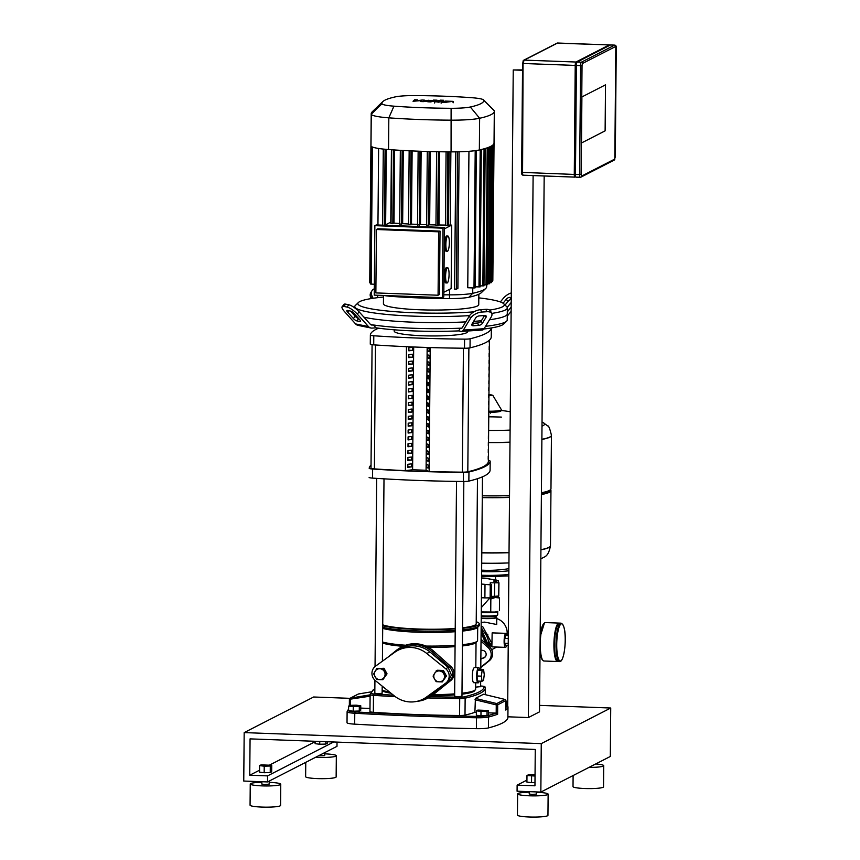 <?xml version="1.0" encoding="UTF-8"?>
<svg xmlns="http://www.w3.org/2000/svg" width="860" height="860" viewBox="0 0 860 860"><rect width="100%" height="100%" fill="white"/><g stroke="black" fill="none" stroke-linecap="round" stroke-linejoin="round"><path stroke-width="1.29" d="M436.127 681.658L434.493 678.938A5.493 5.311 -117.1 0 0 439.094 681.829L436.127 681.658M433.085 676.1L434.536 673.487A5.493 5.311 -117.1 0 0 434.493 678.938L433.085 676.1M436.213 670.757L439.191 670.929A5.493 5.311 -117.1 0 0 434.536 673.487L437.235 670.241L443.405 670.467L442.395 670.993L443.803 673.832A5.493 5.311 -117.1 0 0 439.191 670.929L442.395 670.993M443.803 673.832L445.437 676.551L443.749 679.282A5.493 5.311 -117.1 0 0 443.803 673.832M443.749 679.282L442.298 681.894L439.094 681.829A5.493 5.311 -117.1 0 0 443.749 679.282M443.405 670.467L446.447 676.035L445.437 676.551M446.447 676.035L442.298 681.894M379.679 679.626L382.883 679.69L384.334 677.078A5.493 5.311 62.9 0 1 375.078 676.734A5.493 5.311 62.9 0 1 379.776 668.725A5.493 5.311 62.9 0 1 384.334 677.078L386.011 674.347L382.979 668.79L376.798 668.553L373.67 673.896L376.702 679.454L379.679 679.626M382.883 679.69L387.032 673.832L383.99 668.263L382.979 668.79M383.99 668.263L376.798 668.553M387.032 673.832L386.011 674.347M423.088 699.137L426.205 697.546A27.455 26.542 -117.1 0 0 429.527 695.504L448.049 681.991L451.403 674.992L448.178 667.457L429.914 651.901A27.455 26.542 -117.1 0 0 413.918 645.849A27.455 26.542 -117.1 0 0 401.147 648.666L398.04 650.267A27.455 26.542 -117.1 0 0 394.708 652.299L375.573 666.134A9.148 8.847 -117.1 0 0 375.444 680.668L394.331 695.912A27.455 26.542 -117.1 0 0 423.088 699.137A27.455 26.542 -117.1 0 0 426.42 697.105L445.555 683.27A9.148 8.847 -117.1 0 0 445.684 668.736L426.796 653.492A27.455 26.542 -117.1 0 0 398.04 650.267M481.277 612.417A10.675 1.301 0.5 0 0 497.445 611.761A10.675 1.301 0.5 0 0 497.725 611.481A10.986 1.344 -179.5 0 1 495.059 612.062L497.779 611.449A10.986 1.344 -179.5 0 1 497.746 611.471L497.704 614.803A10.675 1.301 -179.5 0 1 497.617 614.964A10.675 1.301 -179.5 0 1 497.413 615.093A10.675 1.301 -179.5 0 1 481.245 615.749M481.235 616.523A9.761 1.193 0.5 0 0 496.521 615.964A9.761 1.193 0.5 0 0 496.704 615.846L497.617 614.964M481.277 611.944L495.059 612.062A10.986 1.344 -179.5 0 1 484.556 612.352A10.986 1.344 -179.5 0 1 481.277 612.159M495.532 579.758A9.148 1.118 -179.5 0 1 496.403 580.124A9.148 1.118 -179.5 0 1 496.467 580.307M491.458 584.349L491.339 597.507L490.211 597.851A10.986 1.344 0.5 0 0 495.188 597.517A10.986 1.344 0.5 0 0 497.875 596.937A10.986 1.344 0.5 0 0 497.918 596.346A10.986 1.344 0.5 0 0 497.693 596.238A10.986 1.344 0.5 0 0 497.628 596.216M497.693 596.238L499.52 597.969L495.188 597.517L490.845 599.022L489.308 598.56M490.737 611.611L490.845 599.022M499.413 610.557L499.52 597.969M551.432 435.386A62.855 7.665 -179.5 0 1 551.443 435.472A62.855 7.665 -179.5 0 1 549.787 437.192A62.855 7.665 -179.5 0 1 541.886 439.438A62.855 7.665 0.5 0 0 549.787 437.192A62.855 7.665 0.5 0 0 551.443 435.472L551.443 435.31A62.855 7.665 -179.5 0 1 549.787 437.031A62.855 7.665 -179.5 0 1 541.886 439.277M551.443 435.31C549.873 428.635 548.626 425.506 547.712 425.915L542.821 422.4A55.878 6.805 -179.5 0 1 543.09 425.646A55.878 6.805 -179.5 0 1 541.994 426.119M510.098 430.097A55.878 6.805 -179.5 0 1 488.641 430.441M488.76 416.82A55.878 6.805 -179.5 0 1 501.412 417.1M509.991 442.309A62.855 7.665 -179.5 0 1 488.534 442.577A62.855 7.665 0.5 0 0 509.991 442.309M482.288 495.79A62.855 7.665 0.5 0 0 509.529 495.607M541.413 492.737A62.855 7.665 0.5 0 0 549.325 490.49A62.855 7.665 0.5 0 0 550.486 489.706A62.855 7.665 0.5 0 0 550.97 488.77L551.443 435.472M482.277 497.392A61.017 7.439 0.5 0 0 509.507 497.188M541.402 494.113A61.017 7.439 0.5 0 0 547.53 492.242A61.017 7.439 0.5 0 0 548.659 491.479L550.486 489.706M482.277 497.607A62.855 7.665 0.5 0 0 509.507 497.424M541.402 494.554A62.855 7.665 0.5 0 0 549.303 492.307A62.855 7.665 0.5 0 0 550.959 490.587A62.855 7.665 0.5 0 0 550.518 489.673M548.831 547.422A62.855 7.665 -179.5 0 1 540.918 549.669A62.855 7.665 0.5 0 0 548.831 547.422A62.855 7.665 0.5 0 0 550.475 545.692A62.855 7.665 -179.5 0 1 548.831 547.422M509.023 552.539A62.855 7.665 -179.5 0 1 481.793 552.722A62.855 7.665 0.5 0 0 509.023 552.539M481.707 563.16A55.878 6.805 0.5 0 0 508.937 562.913M541.628 558.613A126.312 126.312 0 0 1 540.843 558.968A55.878 6.805 0.5 0 0 541.628 558.613L541.628 558.613C544.036 556.388 548.1 557.946 550.475 545.853A62.855 7.665 0.5 0 0 550.475 545.777M495.209 616.33L495.199 617.501A8.202 1 -179.5 0 1 494.984 617.727A8.202 1 -179.5 0 1 489.265 618.415A8.202 1 -179.5 0 1 481.224 618.093M558.172 661.534A19.221 4.321 -87.9 0 1 554.507 644.57A19.221 4.321 -87.9 0 1 559.602 623.113L561.086 623.167A19.221 4.321 -87.9 0 0 560.537 623.296A19.221 4.321 -87.9 0 0 555.99 644.624A19.221 4.321 -87.9 0 0 559.656 661.587L558.172 661.534M557.882 661.48A19.221 4.321 -87.9 0 1 557.581 661.512A19.221 4.321 -87.9 0 1 553.915 644.548A19.221 4.321 -87.9 0 1 559 623.091A19.221 4.321 -87.9 0 1 559.301 623.145M481.224 618.34A9.761 1.193 0.5 0 0 484.771 618.576A9.761 1.193 0.5 0 0 496.757 617.523A9.761 1.193 0.5 0 0 495.209 616.856M481.191 622.393L484.739 622.113L496.704 624.51L496.757 617.523M505.443 647.365L491.866 646.86L492.156 632.885L505.97 633.336A7.02 1.58 92.1 0 0 505.766 633.39A7.02 1.58 92.1 0 0 504.121 640.732A7.02 1.58 92.1 0 0 505.443 647.365A7.02 1.58 92.1 0 0 505.648 647.311A7.02 1.58 92.1 0 0 506.658 645.279M507.024 635.497A7.02 1.58 92.1 0 0 505.97 633.336M508.303 635.551L505.744 635.454L504.755 638.399L504.712 643.301L505.669 645.247L508.217 645.344M508.281 638.529L504.755 638.399M508.238 643.43L504.712 643.301M496.747 618.576A14.738 14.244 62.9 0 1 506.981 635.282M581.897 96.944L581.5 142.964L605.117 130.86L605.515 84.828L581.897 96.944L605.515 84.828L605.117 130.86L581.5 142.964L581.897 96.944M507.69 706.125L513.237 69.95L522.525 69.918M522.525 70.294L513.237 69.95M533.114 175.58L528.384 717.562L507.905 716.799M528.384 717.562L539.5 711.865L544.176 175.988M575.705 176.719L574.942 177.106A3.053 0.688 -87.9 0 1 574.856 177.128A3.053 0.688 -87.9 0 1 574.276 174.429L575.222 65.414A3.053 0.688 -87.9 0 1 575.942 62.028L609.288 44.935A3.053 0.688 -87.9 0 1 609.375 44.913A3.053 0.688 -87.9 0 1 609.718 45.376M610.643 44.989A3.053 0.688 92.1 0 0 610.568 44.956A3.053 0.688 92.1 0 0 610.471 44.978L577.135 62.071A3.053 0.688 92.1 0 0 576.415 65.457L575.458 174.472A3.053 0.688 92.1 0 0 576.039 177.171A3.053 0.688 92.1 0 0 576.125 177.149L580.113 177.3M575.136 175.773L575.232 175.752A3.053 0.688 -87.9 0 1 575.136 175.773A3.053 0.688 -87.9 0 1 574.555 173.075L575.49 66.489A3.053 0.688 -87.9 0 1 576.211 63.102L576.727 62.834M505.852 701.588L506.572 701.222L505.852 701.136M506.572 701.222L506.529 705.759L505.809 706.135M488.512 710.478L477.816 710.08L476.375 710.822L476.332 715.37L487.029 715.767L488.469 715.025L488.512 710.478L487.072 711.22L487.029 715.767M476.375 710.822L480.998 711.392L480.955 715.939M480.998 711.392L487.072 711.22M360.759 705.737L356.137 705.178L350.074 705.351L348.623 706.082L348.59 710.629L353.213 711.198L359.276 711.026L360.727 710.285L360.759 705.737L359.319 706.479L359.276 711.026M348.623 706.082L353.256 706.651L353.213 711.198M353.256 706.651L359.319 706.479M490.243 583.553L490.254 582.8L498.972 582.822L498.757 595.969A35.088 4.279 0.5 0 0 498.757 595.969L494.554 596.346A5.224 0.634 0.5 0 0 491.35 596.442M490.135 597.861A35.088 4.279 0.5 0 0 490.211 597.851L490.329 584.821A35.088 4.279 0.5 0 1 490.254 584.832L490.135 597.861L484.889 597.904A5.224 0.634 0.5 0 0 481.406 597.786M481.525 584.047L490.254 584.832M498.843 582.962L498.736 595.98L498.875 582.951A35.088 4.279 0.5 0 0 498.875 582.951L493.672 581.048L498.295 580.736A35.088 4.279 0.5 0 0 498.262 580.726L488.738 578.78A35.088 4.279 0.5 0 0 488.652 578.769L481.579 578.146M489.329 579.264L488.738 578.78M498.456 582.446L498.295 580.736M489.738 647.042L491.877 643.387L487.76 635.841M486.663 633.841L482.589 626.381L481.148 626.327M489.039 646.408L490.35 644.172L488.34 640.474M491.877 643.387L490.35 644.172M482.987 630.681L481.148 627.316M482.589 626.381L481.148 627.123M480.944 650.536A3.967 3.838 62.9 0 1 484.105 657.792A3.967 3.838 62.9 0 1 482.654 658.19M481.019 641.205L488.061 647.494A9.148 8.847 62.9 0 1 487.942 661.447L480.794 667.209M484.051 657.481A3.967 3.838 -117.1 0 0 484.76 657.362M480.794 667.618L489.329 660.738A9.148 8.847 -117.1 0 0 489.458 646.784L481.041 639.27M484.513 632.487L487.77 634.529L487.738 638.475M486.319 635.282L487.77 634.529M387.602 657.438L396.352 650.386A28.681 27.724 62.9 0 1 400.954 647.397A28.681 27.724 62.9 0 1 432.096 651.708L449.511 667.253A9.148 8.847 62.9 0 1 449.393 681.217L431.72 695.461A28.681 27.724 62.9 0 1 427.119 698.449A28.681 27.724 62.9 0 1 417.175 701.308M427.119 698.449L428.506 697.729A28.681 27.724 -117.1 0 0 433.107 694.751L450.78 680.507A9.148 8.847 -117.1 0 0 450.898 666.543L433.494 650.999A28.681 27.724 -117.1 0 0 402.34 646.688L400.954 647.397M449.823 101.469L444.523 102.017L449.275 101.824M445.093 101.663L444.523 102.017M445.448 101.082L441.449 102.136L444.534 102.437L452.908 101.351L445.448 101.082M452.274 101.931L452.908 101.351M442.094 101.555L441.449 102.136M434.966 101.62L438.718 102.2L439.804 101.921L438.052 101.716L443.534 100.265L440.535 100.158L434.966 101.62L434.612 103.028M438.643 101.878L438.052 101.716M436.955 100.222L433.311 100.093L436.998 100.169L436.987 101.394M433.311 100.093L433.257 101.362M434.472 100.942L428.441 100.276L423.7 101.05L424.41 100.126L422.066 100.04L416.433 100.781L417.68 99.878L414.584 99.76L413.036 101.254L421.411 100.588L420.69 101.534L423.313 101.63L430.785 100.684L427.807 101.802L430.806 101.91L434.816 100.76L434.805 101.985M430.785 100.684L431.387 100.846M461.895 328.133A76.282 9.299 -179.5 0 1 460.304 328.197A76.282 9.299 -179.5 0 1 413.585 328.273A76.282 9.299 -179.5 0 1 373.423 324.973L376.024 327.832A73.229 8.923 0.5 0 0 458.649 330.896L460.304 328.197L461.1 328.359A3.053 1.602 -93.8 0 0 461.325 328.38A3.053 1.602 -93.8 0 0 462.25 327.714L469.388 315.932L470.506 318.308A9.148 4.665 -25.2 0 1 481.75 312.062L480.632 309.686A9.148 4.665 154.8 0 0 469.388 315.932M491.683 313.416A76.282 9.299 0.5 0 0 507.335 307.923L507.282 313.975A76.282 9.299 -179.5 0 1 489.501 319.78A76.282 9.299 0.5 0 0 507.282 313.975L507.228 320.038A76.282 9.299 -179.5 0 1 506.637 321.167A76.282 9.299 -179.5 0 1 485.534 326.327M481.396 320.726A76.282 9.299 -179.5 0 1 473.613 321.393A76.282 9.299 0.5 0 0 481.396 320.726M465.776 321.887A76.282 9.299 -179.5 0 1 413.638 322.21A76.282 9.299 -179.5 0 1 363.898 317.157A76.282 9.299 0.5 0 0 413.638 322.21A76.282 9.299 0.5 0 0 465.776 321.887M478.633 325.402L473.452 325.746A3.053 1.559 -25.2 0 1 471.85 325.134A3.053 1.559 -25.2 0 1 472.022 324.016L475.688 317.963A3.053 1.559 -25.2 0 1 479.439 315.878L484.621 315.534A3.053 1.559 -25.2 0 1 486.222 316.136A3.053 1.559 -25.2 0 1 486.05 317.265L482.385 323.317A3.053 1.559 -25.2 0 1 478.633 325.402L477.515 323.027A3.053 1.559 154.8 0 0 481.267 320.941L484.546 315.534M472.409 323.371L477.515 323.027M511.206 302.462L507.206 307.364M503.079 303.214L506.239 299.344A3.053 1.397 138.1 0 1 509.7 297.41L511.248 297.732M511.238 299.409A3.053 1.397 -41.9 0 0 508.056 301.365L505.046 305.053M378.142 297.603L377.217 295.636A3.053 2.085 -148.8 0 1 377.056 295.227M481.804 330.004A6.106 3.204 -93.8 0 0 482.267 330.036A6.106 3.204 -93.8 0 0 484.105 328.692L491.243 316.921A9.148 4.665 -25.2 0 0 491.737 313.535L490.619 311.159A9.148 4.665 154.8 0 0 485.814 309.342L480.632 309.686M470.506 318.308L463.368 330.079A6.106 3.204 86.2 0 1 461.53 331.423A6.106 3.204 86.2 0 1 461.067 331.39L458.649 330.896M485.814 309.342L486.932 311.718A9.148 4.665 -25.2 0 1 491.737 313.535M486.932 311.718L481.75 312.062M511.291 292.981A9.148 4.182 138.1 0 0 503.025 298.689L500.369 301.935M511.13 311.395L507.26 316.125M507.303 311.847L511.173 307.117M371.197 298.581L372.036 295.99L373.111 298.28M372.036 295.99A9.148 6.246 -148.8 0 1 371.982 290.723L370.821 292.626A9.148 6.246 31.2 0 0 370.875 297.893M371.982 290.723A9.148 6.246 -148.8 0 1 374.315 288.81M376.024 327.832L372.122 328.09A6.106 5.138 -78.4 0 1 370.95 328.015A6.106 5.138 -78.4 0 1 368.467 326.563L357.276 314.104L359.125 311.847L370.327 324.295A3.053 2.569 101.6 0 0 372.144 325.058L373.423 324.973A76.282 9.299 -179.5 0 1 370.552 324.521M483.879 329.014A73.229 8.923 0.5 0 0 503.584 324.123L506.637 321.167M360.017 321.533L356.792 320.877A3.053 0.871 39.3 0 1 353.374 318.533L347.623 312.126A3.053 0.871 39.3 0 1 346.87 310.524A3.053 0.871 39.3 0 1 347.418 310.438L350.633 311.094A3.053 0.871 39.3 0 1 354.051 313.448L359.813 319.845A3.053 0.871 39.3 0 1 360.566 321.446A3.053 0.871 39.3 0 1 360.017 321.533L360.544 320.898M350.568 311.083L355.223 316.265A3.053 0.871 -140.7 0 0 358.652 318.608L358.717 318.63M359.125 311.847A9.148 2.601 -140.7 0 0 348.859 304.795L345.634 304.139A9.148 2.601 -140.7 0 0 343.989 304.397L342.14 306.665A9.148 2.601 39.3 0 0 344.398 311.471L355.599 323.93A6.106 5.138 101.6 0 0 358.072 325.37L370.95 328.015M348.859 304.795L347.01 307.063A9.148 2.601 39.3 0 1 357.276 314.104M347.01 307.063L343.785 306.407L345.634 304.139M342.14 306.665A9.148 2.601 39.3 0 1 343.785 306.407M383.506 295.464L383.431 303.806A47.655 5.805 0.5 0 0 420.239 309.793A47.655 5.805 0.5 0 0 478.74 304.644L478.837 294.238M473.935 311.836A73.229 8.923 -179.5 0 1 414.412 312.771A73.229 8.923 -179.5 0 1 358.426 302.494L355.373 305.45A76.282 9.299 0.5 0 0 354.782 306.59A76.282 9.299 0.5 0 0 413.692 316.158A76.282 9.299 0.5 0 0 469.592 315.609M507.335 307.923A76.282 9.299 0.5 0 0 506.766 306.773L503.767 303.763A73.229 8.923 -179.5 0 1 489.662 310.084M358.426 302.494A73.229 8.923 -179.5 0 1 383.485 297.033M445.867 244.53A7.632 1.72 -87.9 0 1 447.888 236.016A7.632 1.72 -87.9 0 1 449.339 242.756A7.632 1.72 -87.9 0 1 447.329 251.27A7.632 1.72 -87.9 0 1 445.867 244.53M447.329 251.27L446.136 251.217A7.632 1.72 -87.9 0 1 444.685 244.487A7.632 1.72 -87.9 0 1 446.706 235.973L447.888 236.016M445.598 276.243A7.632 1.72 -87.9 0 1 447.608 267.729A7.632 1.72 -87.9 0 1 449.07 274.458A7.632 1.72 -87.9 0 1 447.05 282.972A7.632 1.72 -87.9 0 1 445.598 276.243M447.05 282.972L445.856 282.929A7.632 1.72 -87.9 0 1 444.405 276.2A7.632 1.72 -87.9 0 1 446.426 267.686L447.608 267.729M442.406 297.646L443.792 296.937L444.405 227.47L376.25 224.944L374.863 225.653L374.25 295.12L442.406 297.646L443.018 228.179L444.405 227.47M443.018 228.179L374.863 225.653M440.019 231.103L377.809 228.792L376.422 229.502L438.632 231.813L440.019 231.103L439.46 294.507L438.073 295.227L438.632 231.813M444.394 228.857L451.704 225.105L451.156 288.519L443.835 292.271M391.418 149.758L390.784 222.901A27.155 3.311 0.5 0 1 389.494 222.794L384.71 225.255M376.422 229.502L375.863 292.916L438.073 295.227M446.103 151.833L445.426 225.696L448.501 225.094A118.207 14.405 0.5 0 0 450.231 225.105A27.155 3.311 0.5 0 0 451.704 225.105M436.622 151.693L435.956 225.578L438.987 224.987A118.207 14.405 0.5 0 0 445.437 225.073M427.312 151.478L426.646 225.363L429.656 224.782A118.207 14.405 0.5 0 0 435.966 224.933M418.164 151.177L417.498 225.062L420.486 224.503A118.207 14.405 0.5 0 0 426.657 224.707M409.177 150.79L408.511 224.686L411.488 224.127A118.207 14.405 0.5 0 0 417.508 224.385M399.685 224.224L400.33 150.317L399.685 224.224L402.652 223.675A118.207 14.405 0.5 0 0 408.521 223.987M391.031 223.686L391.676 149.769L391.031 223.686L393.998 223.127A118.207 14.405 0.5 0 0 399.696 223.493M421.131 151.285L420.486 224.503M430.29 151.553L429.656 224.782M439.632 151.747L438.987 224.987M449.146 151.854L448.501 225.094M486.695 284.907L486.674 286.649A118.207 14.405 -179.5 0 1 485.771 288.412A118.207 14.405 -179.5 0 1 472.721 293.303A27.155 3.311 -179.5 0 1 449.629 294.851A118.207 14.405 -179.5 0 1 443.814 294.808M475.204 150.672L474 287.971L467.754 287.735L468.947 151.306M459.079 151.79L457.885 288.401L456.423 289.143L454.617 289.1L455.832 151.844M394.632 149.973L393.998 223.127M403.297 150.489L402.652 223.675M478.805 297.872A73.229 8.923 -179.5 0 1 503.767 303.763M384.054 295.485A22.898 2.795 0.5 0 0 392.149 296.442A113.939 13.889 0.5 0 0 449.457 298.56A22.898 2.795 0.5 0 0 468.926 297.259A113.939 13.889 0.5 0 0 481.503 292.54L485.771 288.412M386.29 149.371L385.635 224.782M378.615 148.468L377.948 225.008M370.488 282.962L369.725 282.843L370.929 145.448A124.302 15.147 0.5 0 0 370.929 145.458A124.302 15.147 0.5 0 0 370.993 145.953A33.261 4.053 0.5 0 0 371.692 146.673A33.261 4.053 0.5 0 0 383.625 149.113A33.261 4.053 0.5 0 0 388.548 149.543A124.302 15.147 0.5 0 0 392.181 149.801A124.302 15.147 0.5 0 0 400.91 150.36A124.302 15.147 0.5 0 0 409.801 150.823A124.302 15.147 0.5 0 0 418.852 151.199A124.302 15.147 0.5 0 0 428.065 151.5A124.302 15.147 0.5 0 0 437.45 151.715A124.302 15.147 0.5 0 0 446.985 151.844A124.302 15.147 0.5 0 0 451.07 151.865A33.261 4.053 0.5 0 0 456.918 151.833A33.261 4.053 0.5 0 0 476.128 150.543A33.261 4.053 0.5 0 0 479.353 149.973A124.302 15.147 0.5 0 0 481.224 149.543A124.302 15.147 0.5 0 0 485.115 148.511A124.302 15.147 0.5 0 0 488.286 147.458A124.302 15.147 0.5 0 0 490.77 146.372A124.302 15.147 0.5 0 0 492.565 145.265A124.302 15.147 0.5 0 0 493.651 144.136A124.302 15.147 0.5 0 0 494.038 142.975L492.834 280.371L491.716 280.467M374.347 284.273L370.477 284.036L371.671 146.641M412.123 150.93L411.488 224.127M492.576 145.254L491.372 282.639L489.609 282.714M493.661 144.125L492.457 281.521L491.339 281.618M489.662 146.899L488.469 283.843L487.136 283.789M488.469 283.843L489.598 283.746L490.791 146.361M480.127 285.864L483.976 285.864L485.18 148.49M483.987 284.843L487.136 284.821L488.329 147.436M474 287.971L475.128 287.863L476.322 150.511M475.139 286.842L480.116 286.885L481.31 149.522M382.818 101.577L372.165 111.897A124.302 15.147 0.5 0 0 371.208 113.746A124.302 15.147 0.5 0 0 371.262 114.24A33.261 4.053 0.5 0 0 388.827 117.841A124.302 15.147 0.5 0 0 451.349 120.163A33.261 4.053 0.5 0 0 479.633 118.261A124.302 15.147 0.5 0 0 494.306 111.262A124.302 15.147 0.5 0 0 494.253 110.768A33.261 4.053 0.5 0 0 494.016 110.403L483.546 99.9A22.607 2.752 -179.5 0 1 483.696 100.147A113.66 13.846 -179.5 0 1 470.334 107.005A22.607 2.752 -179.5 0 1 451.102 108.295A113.66 13.846 -179.5 0 1 393.944 106.167A22.607 2.752 -179.5 0 1 382.001 103.727A113.66 13.846 -179.5 0 1 382.818 101.577A113.66 13.846 -179.5 0 1 395.374 96.868A22.607 2.752 -179.5 0 1 414.595 95.589A113.66 13.846 -179.5 0 1 471.764 97.707A22.607 2.752 -179.5 0 1 483.546 99.9M489.222 342.205L489.372 342.205A198.327 24.166 -179.5 0 1 489.222 342.774L489.243 340.334M489.383 340.205L489.372 342.205M489.157 349.633L489.19 346.601A198.327 24.166 0.5 0 0 489.34 346.032L489.308 349.063A198.327 24.166 -179.5 0 1 489.157 349.633M489.103 356.481L489.125 353.449A198.327 24.166 0.5 0 0 489.275 352.89L489.254 355.911A198.327 24.166 -179.5 0 1 489.103 356.481M489.039 363.339L489.071 360.308A198.327 24.166 0.5 0 0 489.222 359.738L489.19 362.769A198.327 24.166 -179.5 0 1 489.039 363.339M488.985 370.187L489.007 367.156A198.327 24.166 0.5 0 0 489.157 366.596L489.136 369.617A198.327 24.166 -179.5 0 1 488.985 370.187M488.921 377.046L488.942 374.014A198.327 24.166 0.5 0 0 489.093 373.444L489.071 376.476A198.327 24.166 -179.5 0 1 488.921 377.046M488.856 383.893L488.888 380.862A198.327 24.166 0.5 0 0 489.039 380.303L489.007 383.323A198.327 24.166 -179.5 0 1 488.856 383.893M488.802 390.752L488.824 387.72A198.327 24.166 0.5 0 0 488.974 387.15L488.953 390.182A198.327 24.166 -179.5 0 1 488.802 390.752M488.738 397.599L488.77 394.579A198.327 24.166 0.5 0 0 488.921 394.009L488.888 397.03A198.327 24.166 -179.5 0 1 488.738 397.599M488.684 404.458L488.706 401.426A198.327 24.166 0.5 0 0 488.856 400.857L488.835 403.888A198.327 24.166 -179.5 0 1 488.684 404.458M488.62 411.306L488.652 408.285A198.327 24.166 0.5 0 0 488.802 407.715L488.77 410.747A198.327 24.166 -179.5 0 1 488.62 411.306M488.566 418.164L488.587 415.133A198.327 24.166 0.5 0 0 488.738 414.563L488.716 417.594A198.327 24.166 -179.5 0 1 488.566 418.164M488.502 425.012L488.534 421.991A198.327 24.166 0.5 0 0 488.684 421.421L488.652 424.453A198.327 24.166 -179.5 0 1 488.502 425.012M488.437 431.87L488.469 428.839A198.327 24.166 0.5 0 0 488.62 428.269L488.587 431.301A198.327 24.166 -179.5 0 1 488.437 431.87M488.383 438.718L488.405 435.697A198.327 24.166 0.5 0 0 488.555 435.128L488.534 438.159A198.327 24.166 -179.5 0 1 488.383 438.718M488.319 445.577L488.351 442.545A198.327 24.166 0.5 0 0 488.502 441.975L488.469 445.007A198.327 24.166 -179.5 0 1 488.319 445.577M488.265 452.425L488.286 449.404A198.327 24.166 0.5 0 0 488.437 448.834L488.415 451.865A198.327 24.166 -179.5 0 1 488.265 452.425M488.2 459.283L488.233 456.252A198.327 24.166 0.5 0 0 488.383 455.692L488.351 458.713A198.327 24.166 -179.5 0 1 488.2 459.283M371.004 468.195L372.079 344.709L371.004 468.173A198.327 24.166 0.5 0 0 371.004 468.173A198.327 24.166 0.5 0 0 371.004 468.195A6.106 0.742 0.5 0 0 374.401 468.893A198.327 24.166 0.5 0 0 405.382 470.646L412.606 469.775L426.087 470.269L429.14 471.538L430.226 347.558L429.151 471.527A198.327 24.166 0.5 0 0 462.336 472.161A6.106 0.742 0.5 0 0 467.808 471.785A198.327 24.166 0.5 0 0 488.373 461.272A198.327 24.166 0.5 0 0 488.373 461.25L489.426 340.173L488.373 461.272M467.464 331.025L467.464 331.799A36.614 4.461 -179.5 0 1 422.507 335.755A36.614 4.461 -179.5 0 1 394.235 331.164L394.245 329.799M427.635 350.944L427.667 347.924L429.194 348.547L429.172 351.579L427.635 350.944L429.172 351.009M408.833 350.246L412.445 350.385L408.833 350.826L408.855 347.795L412.467 347.354L412.445 350.385M427.581 357.803L427.603 354.771L429.129 355.406L429.108 358.426L427.581 357.803L429.108 357.857M408.779 357.104L412.381 357.233L408.769 357.674L408.801 354.642L412.413 354.212L412.381 357.233M427.517 364.651L427.538 361.63L429.075 362.254L429.043 365.285L427.517 364.651L429.054 364.715M408.715 363.952L412.327 364.092L408.715 364.533L408.737 361.501L412.348 361.06L412.327 364.092M427.452 371.509L427.485 368.478L429.011 369.112L428.989 372.133L427.452 371.509L428.989 371.563M408.661 370.81L412.262 370.94L408.65 371.38L408.683 368.36L412.295 367.919L412.262 370.94M427.398 378.357L427.42 375.336L428.957 375.96L428.925 378.991L427.398 378.357L428.936 378.421M408.597 377.658L412.209 377.798L408.597 378.239L408.618 375.207L412.23 374.767L412.209 377.798M427.334 385.215L427.366 382.184L428.893 382.818L428.871 385.839L427.334 385.215L428.871 385.269M408.532 384.517L412.144 384.646L408.532 385.087L408.554 382.066L412.176 381.625L412.144 384.646M427.28 392.063L427.302 389.042L428.839 389.666L428.807 392.697L427.28 392.063L428.817 392.128M408.478 391.375L412.09 391.504L408.468 391.945L408.5 388.913L412.112 388.473L412.09 391.504M427.216 398.922L427.248 395.89L428.774 396.524L428.753 399.556L427.216 398.922L428.753 398.975M408.414 398.223L412.026 398.363L408.414 398.793L408.435 395.772L412.058 395.331L412.026 398.363M427.162 405.769L427.183 402.749L428.71 403.372L428.688 406.404L427.162 405.769L428.688 405.834M408.36 405.081L411.972 405.21L408.349 405.651L408.382 402.62L411.994 402.179L411.972 405.21M427.097 412.628L427.13 409.596L428.656 410.231L428.624 413.262L427.097 412.628L428.635 412.682M408.296 411.929L411.908 412.069L408.296 412.499L408.317 409.478L411.929 409.037L411.908 412.069M427.033 419.487L427.065 416.455L428.592 417.079L428.57 420.11L427.033 419.487L428.57 419.54M408.242 418.788L411.843 418.917L408.231 419.358L408.263 416.326L411.875 415.885L411.843 418.917M426.979 426.334L427.001 423.303L428.538 423.937L428.506 426.969L426.979 426.334L428.517 426.388M408.177 425.635L411.789 425.775L408.177 426.205L408.199 423.185L411.811 422.744L411.789 425.775M426.915 433.193L426.947 430.161L428.473 430.785L428.452 433.816L426.915 433.193L428.452 433.246M408.113 432.494L411.725 432.623L408.113 433.064L408.135 430.032L411.757 429.591L411.725 432.623M426.861 440.04L426.882 437.009L428.42 437.643L428.387 440.675L426.861 440.04L428.398 440.094M408.059 439.342L411.671 439.481L408.048 439.922L408.081 436.891L411.693 436.45L411.671 439.481M426.796 446.899L426.829 443.867L428.355 444.502L428.334 447.522L426.796 446.899L428.334 446.953M407.995 446.2L411.607 446.329L407.995 446.77L408.016 443.738L411.639 443.308L411.607 446.329M426.743 453.747L426.764 450.715L428.301 451.349L428.269 454.381L426.743 453.747L428.28 453.8M407.941 453.048L411.553 453.188L407.93 453.628L407.962 450.597L411.575 450.156L411.553 453.188M426.678 460.605L426.71 457.574L428.237 458.208L428.215 461.229L426.678 460.605L428.215 460.659M407.877 459.906L411.488 460.035L407.877 460.476L407.898 457.445L411.51 457.015L411.488 460.035M426.625 467.453L426.646 464.432L428.173 465.056L428.151 468.087L426.625 467.453L428.151 467.517M407.823 466.754L411.424 466.894L407.812 467.335L407.844 464.303L411.456 463.862L411.424 466.894M426.087 470.269L427.151 347.472M412.606 469.775L413.681 346.988M405.382 470.656L406.457 346.688M488.373 460.584A6.106 0.742 -179.5 0 1 490.178 461.132A210.721 25.682 -179.5 0 1 468.947 472.011A6.106 0.742 -179.5 0 1 463.422 472.387A210.721 25.682 -179.5 0 1 372.627 469.022A6.106 0.742 -179.5 0 1 369.198 468.324A6.106 0.742 -179.5 0 1 369.198 468.313A210.721 25.682 -179.5 0 1 371.025 465.12M369.112 477.408L369.112 477.397A6.106 0.742 0.5 0 0 369.112 477.408A6.106 0.742 0.5 0 0 372.541 478.106A210.721 25.682 0.5 0 0 463.336 481.471A6.106 0.742 0.5 0 0 468.861 481.106A210.721 25.682 0.5 0 0 490.092 470.216L490.092 470.216A6.106 0.742 0.5 0 0 490.092 470.205L490.178 461.132L490.092 470.216M373.713 344.86L373.788 335.776A6.106 0.742 -179.5 0 1 370.359 335.077L370.273 344.161A6.106 0.742 0.5 0 0 373.713 344.86A210.721 25.682 0.5 0 0 464.497 348.225A6.106 0.742 0.5 0 0 470.033 347.859A210.721 25.682 0.5 0 0 491.253 336.969L491.339 327.961L491.253 336.969M378.615 328.187A210.721 25.682 0.5 0 0 370.359 335.067A6.106 0.742 -179.5 0 1 370.359 335.067L370.273 344.161M373.788 335.776A210.721 25.682 0.5 0 0 464.583 339.141L464.497 348.225M470.033 347.859L470.108 338.775A6.106 0.742 -179.5 0 1 464.583 339.141M470.108 338.775A210.721 25.682 0.5 0 0 491.329 327.961M455.23 628.466A47.902 5.837 -179.5 0 1 417.39 628.993A47.902 5.837 -179.5 0 1 382.732 624.812M477.472 478.697L476.204 623.822A47.902 5.837 -179.5 0 1 462.562 627.779M374.906 693.203L377.637 693.762L382.034 693.257M456.51 481.396L454.639 696.256L457.466 696.718L461.96 696.32L463.83 481.471M475.644 687.129L480.536 686.656M462.551 628.294A50.955 6.213 0.5 0 0 477.913 625.241A50.955 6.213 0.5 0 0 479.256 623.855A50.955 6.213 0.5 0 0 476.214 621.705M462.54 629.81A50.955 6.213 0.5 0 0 477.902 626.757A50.955 6.213 0.5 0 0 478.848 626.123A50.955 6.213 0.5 0 0 479.235 625.36L479.256 623.855M462.529 631.068A49.428 6.02 0.5 0 0 476.397 628.219A49.428 6.02 0.5 0 0 477.321 627.596L478.848 626.123M462.411 644.699A49.428 6.02 0.5 0 0 476.279 641.85A49.428 6.02 0.5 0 0 477.203 641.227A49.428 6.02 0.5 0 0 477.579 640.496L477.698 627.23M462.4 645.946A47.902 5.837 0.5 0 0 474.784 643.301A47.902 5.837 0.5 0 0 475.677 642.71L477.203 641.227M479.256 681.131A7.632 1.72 -87.9 0 1 478.3 682.818A7.632 1.72 -87.9 0 1 478.085 682.872L474.44 682.668C471.549 684.259 471.688 668.188 474.569 667.532L478.654 667.618A7.632 1.72 -87.9 0 1 479.687 669.446M478.085 682.872A7.632 1.72 -87.9 0 1 476.644 675.659A7.632 1.72 -87.9 0 1 478.44 667.672A7.632 1.72 -87.9 0 1 478.654 667.618M484.266 674.67L483.503 680.486L482.051 681.228L481.385 676.154L482.148 670.327L483.589 669.585L484.266 674.67M481.385 676.154L476.924 675.981L477.601 681.066L482.051 681.228M476.924 675.981L477.698 670.166L482.148 670.327M477.698 670.166L479.138 669.424L483.589 669.585M382.571 642.979A47.902 5.837 0.5 0 0 403.06 646.333M428.495 647.419A47.902 5.837 0.5 0 0 455.069 646.634M382.582 642.001A49.428 6.02 0.5 0 0 405.726 645.236M425.786 646.053A49.428 6.02 0.5 0 0 455.08 645.344M382.7 628.37A49.428 6.02 0.5 0 0 455.198 631.713M382.711 627.305A50.955 6.213 0.5 0 0 455.209 630.423M382.721 625.79A50.955 6.213 0.5 0 0 455.23 628.907M496.08 713.123A214.559 26.144 -179.5 0 1 487.459 715.724A1.225 1.107 75.5 0 1 488.555 717.014A215.785 26.294 0.5 0 0 497.617 714.251L496.188 713.123L488.491 712.832M497.617 714.251L497.693 704.802A1.225 1.15 -107.5 0 0 496.779 703.566L496.263 704.888L497.693 704.802L505.852 700.577A1.225 1.225 0 0 0 504.927 699.395L504.885 699.406A1.225 1.193 47.1 0 1 505.852 700.62L505.766 709.683M350.289 705.34L350.396 698.137A1.225 1.204 -125.2 0 0 349.923 698.331L349.923 698.331A1.225 1.204 -125.2 0 0 349.418 699.298L370.09 696.181M504.96 699.427L483.535 694.235L504.885 699.406L496.779 703.566L475.408 698.406L483.503 694.246M370.101 694.848L350.396 698.137L358.502 693.977A1.225 1.225 0 0 0 358.254 694.052A1.225 1.15 67.1 0 1 358.502 693.977L358.545 693.966M476.354 712.392L474.892 712.327L475.408 698.406M347.117 711.854L347.021 722.669A12.201 1.483 0.5 0 0 347.021 722.712A12.201 1.483 0.5 0 0 354.675 724.152A413.606 50.407 0.5 0 0 476.408 728.667A12.201 1.483 0.5 0 0 488.458 727.915A215.785 26.294 0.5 0 0 507.884 717.949A12.201 1.483 0.5 0 0 507.894 717.907A12.201 1.483 0.5 0 0 507.884 717.863L507.991 707.006A12.201 1.483 0.5 0 0 507.991 707.006A12.201 1.483 0.5 0 0 507.981 706.952M369.983 708.436L360.748 708.102M474.892 712.327A191.071 23.284 -179.5 0 1 465.002 715.122A6.106 0.742 -179.5 0 1 459.562 715.488A191.071 23.284 -179.5 0 1 373.337 712.295A6.106 0.742 -179.5 0 1 369.961 711.596A191.071 23.284 -179.5 0 1 369.961 711.478L370.101 694.525A191.071 23.284 0.5 0 0 370.112 694.643A6.106 0.742 0.5 0 0 373.476 695.332A191.071 23.284 0.5 0 0 395.288 696.654M529.233 792.189A15.254 1.86 0.5 0 0 517.623 793.887A15.254 1.86 0.5 0 0 529.405 795.801A15.254 1.86 0.5 0 0 548.132 794.156A15.254 1.86 0.5 0 0 536.554 792.254M517.623 793.887L517.44 815.087A15.254 1.86 0.5 0 0 529.222 817A15.254 1.86 0.5 0 0 547.949 815.355L548.132 794.156M529.244 791.651L529.222 793.995L532.05 794.446L536.543 794.049L536.565 791.92M573.115 775.537L573.018 786.599A15.254 1.86 0.5 0 0 584.8 788.512A15.254 1.86 0.5 0 0 603.526 786.868L603.709 765.669A15.254 1.86 0.5 0 0 595.69 763.959M261.859 782.267A15.254 1.86 0.5 0 0 250.249 783.965A15.254 1.86 0.5 0 0 262.031 785.879A15.254 1.86 0.5 0 0 280.758 784.234A15.254 1.86 0.5 0 0 269.18 782.331M250.249 783.965L250.066 805.164A15.254 1.86 0.5 0 0 261.849 807.078A15.254 1.86 0.5 0 0 280.575 805.433L280.758 784.234M261.859 781.729L261.838 784.073L264.665 784.535L269.159 784.137L269.191 781.084M315.577 757.305A15.254 1.86 0.5 0 0 317.598 757.391A15.254 1.86 0.5 0 0 336.335 755.746A15.254 1.86 0.5 0 0 324.757 753.844M305.762 762.336L305.633 776.677A15.254 1.86 0.5 0 0 317.415 778.59A15.254 1.86 0.5 0 0 336.142 776.945L336.335 755.746M318.34 755.886L324.736 755.65L324.768 752.597M325.833 741.696L325.811 744.072L327.252 743.33L327.262 741.75M325.811 744.072L319.737 744.244L319.759 741.471M319.737 744.244L315.115 743.674L315.136 741.298M261.042 764.884L271.738 765.282L270.287 766.013L264.224 766.185L259.591 765.626L261.042 764.884M270.287 766.013L270.233 772.559L271.674 771.818L271.738 765.282M270.233 772.559L264.16 772.731L264.224 766.185M264.16 772.731L259.537 772.162L259.591 765.626M588.992 767.399A15.254 1.86 0.5 0 0 603.709 765.669M535.038 776.01L526.976 775.537L528.416 774.795L535.049 774.699M534.985 782.546L531.544 782.654L531.598 776.107M531.544 782.654L526.911 782.084L526.976 775.537M541.262 743.62L540.843 792.082L517.075 791.2L517.129 785.137L534.952 785.803L535.264 749.458L250.066 738.88L249.744 775.225L267.578 775.881L267.524 781.933L243.756 781.052L244.175 732.602L541.262 743.62L610.729 708.016L539.564 705.372M507.701 704.189L506.551 704.146M349.343 705.716L349.396 699.32A1.225 1.225 0 0 1 349.923 698.331L313.642 696.998L244.175 732.602M267.524 781.933L336.991 746.329L337.023 742.105M267.578 775.881L333.702 741.986M249.744 775.225L259.559 770.195M269.642 765.024L315.125 741.707M517.129 785.137L526.933 780.117M540.843 792.082L610.31 756.467L610.729 708.016M426.42 697.105L429.527 695.504M445.555 683.27L448.049 681.991M426.796 653.492L429.914 651.901M445.684 668.736L448.178 667.457M492.382 596.378A9.761 1.193 -179.5 0 1 491.554 596.432M509.991 442.147A62.855 7.665 -179.5 0 1 488.534 442.416M500.412 411.273A11.922 1.451 -179.5 0 1 488.792 412.295L499.671 411.564L500.767 411.198L501.358 409.693A12.577 1.537 -179.5 0 1 501.058 410.156A12.577 1.537 -179.5 0 1 488.802 411.231M488.953 394.546L492.812 395.31L488.942 395.783M488.953 394.557L492.081 395.062L488.942 395.342M540.918 549.819A62.855 7.665 0.5 0 0 548.831 547.573A62.855 7.665 0.5 0 0 550.475 545.853L550.959 490.587M481.793 552.883A62.855 7.665 0.5 0 0 509.023 552.69M508.84 574.416A29.294 3.569 -179.5 0 1 481.6 575.243M508.873 570.782A29.294 3.569 -179.5 0 1 481.632 571.61M560.204 661.458A19.221 4.321 -87.9 0 1 559.656 661.587L560.483 661.394C565.289 659.244 568.095 626.166 561.086 623.167M561.129 623.93A18.608 4.182 -87.9 0 1 565.203 640.227A18.608 4.182 -87.9 0 1 560.806 660.867A18.608 4.182 -87.9 0 1 556.732 644.57A18.608 4.182 -87.9 0 1 561.129 623.93M557.581 661.512L543.918 661.007A19.221 4.321 -87.9 0 1 540.252 644.033A19.221 4.321 -87.9 0 1 544.788 622.715A19.221 4.321 -87.9 0 1 545.337 622.586L544.509 622.78L540.155 636.722M540.155 636.916A18.608 4.182 -87.9 0 1 544.025 623.403M542.671 660.093A18.608 4.182 -87.9 0 1 540.037 650.665M609.375 44.913L557.033 43.151A1.225 1.183 62.9 0 1 557.592 43.022A3.053 0.688 -87.9 0 1 557.678 43A3.053 0.688 -87.9 0 1 557.764 43.032M574.77 177.096L523.245 175.193A3.053 0.688 -87.9 0 1 523.159 175.203A3.053 0.688 -87.9 0 1 522.579 172.516L523.052 61.286A1.225 1.183 62.9 0 1 524.245 60.114L557.592 43.022L609.288 44.935M574.276 174.429L521.633 172.365L522.622 63.382L523.686 60.243L557.033 43.151M575.222 65.414L523.525 63.5A3.053 0.688 -87.9 0 1 524.245 60.114L575.942 62.028M575.458 174.472L581.08 174.537L582.037 65.521L580.575 65.618L579.618 174.634A3.053 0.688 92.1 0 0 580.199 177.321A3.053 0.688 92.1 0 0 580.285 177.3A1.225 1.183 -117.1 0 0 581.489 176.139L581.08 174.537M582.037 65.521L582.467 63.489A1.225 1.183 -117.1 0 0 581.295 62.232A3.053 0.688 92.1 0 0 580.575 65.618L576.415 65.457M615.265 156.95L614.201 160.089A1.225 1.183 -117.1 0 0 614.825 159.046L581.489 176.139M582.467 63.489L615.814 46.397A1.225 1.183 -117.1 0 0 614.631 45.139L581.295 62.232L577.135 62.071M615.814 46.397L614.825 159.046M614.836 45.161A3.053 0.688 92.1 0 0 614.717 45.118A3.053 0.688 92.1 0 0 614.631 45.139L610.471 44.978M575.49 66.489L576.404 66.521M575.469 173.118L574.555 173.075M494.554 596.346L494.672 582.919M484.889 597.904L485.008 584.478M496.295 581.887L496.306 580.919M487.942 661.447L489.329 660.738M488.061 647.494L489.458 646.784M481.127 628.929L488.974 646.344A21.36 20.651 -117.1 0 0 488.942 645.957A21.36 20.651 -117.1 0 0 481.127 628.982M481.106 632.261A21.36 20.651 62.9 0 1 486.545 644.183M485.072 642.871A20.447 19.758 -117.1 0 0 481.084 634.186M486.222 643.893A21.177 20.479 -117.1 0 0 481.095 632.68M481.084 633.734A20.618 19.93 62.9 0 1 485.416 643.172M432.096 651.708L433.494 650.999M431.72 695.461L433.107 694.751M449.393 681.217L450.78 680.507M449.511 667.253L450.898 666.543M472.366 323.435L473.452 325.746M485.244 315.545L486.05 317.265M481.267 320.941L482.385 323.317M509.7 297.41L511.238 299.119M506.239 299.344L508.056 301.365M484.105 328.692L463.368 330.079M358.652 318.608L356.792 320.877M355.223 316.265L353.374 318.533M348.773 310.718L347.623 312.126M372.144 325.058L371.004 324.833M368.467 326.563L355.599 323.93M419.949 151.242L419.304 225.105M429.097 151.521L428.452 225.406M438.406 151.725L437.762 225.61M447.877 151.844L447.232 225.739M449.673 289.272L449.457 298.56M472.763 287.917L472.721 293.303L468.926 297.259M450.877 151.865L450.231 225.105M392.149 296.442L391.794 295.775M371.627 146.63L370.434 282.962M372.38 146.995L371.187 284.155M457.617 151.822L456.423 289.143M402.136 150.425L401.491 224.267M410.962 150.876L410.317 224.729M385.087 149.253L384.42 225.245M393.482 149.898L392.837 223.718M383.302 149.081L382.635 225.18M491.447 146.006L490.254 282.746M484.051 148.812L482.858 285.961M487.201 147.845L486.007 284.918M480.192 149.78L478.988 286.982M451.102 108.295L451.07 151.865M479.353 149.973L479.633 118.261L470.334 107.005M393.944 106.167L388.827 117.841L388.548 149.543M494.253 110.768L483.696 100.147M382.001 103.727L371.262 114.24L370.993 145.953M463.422 348.214L462.336 472.161M467.808 471.785L468.883 348.042M374.401 468.893L375.476 344.978M463.422 472.387L463.336 481.471M468.861 481.106L468.947 472.011M372.541 478.106L372.627 469.022M474.387 690.537A46.687 5.687 0.5 0 1 461.981 694.181L473.914 691.494L475.634 689.236A47.902 5.837 -179.5 0 1 474.376 690.548A47.902 5.837 -179.5 0 1 461.992 693.192M389.483 691.999A47.902 5.837 -179.5 0 1 382.162 690.225M382.152 690.87A46.687 5.687 0.5 0 0 390.999 693.225M431.806 695.729A46.687 5.687 0.5 0 0 454.65 694.901M454.66 693.87A47.902 5.837 -179.5 0 1 433.214 694.665M358.502 693.977L371.015 691.891L358.523 693.966M506.54 705.501A10.986 1.344 -179.5 0 1 506.766 705.823A1.225 1.215 14.2 0 1 507.981 707.049L507.884 717.949M505.766 710.07A215.785 26.294 0.5 0 0 507.981 707.049L506.54 705.393M506.766 705.823A214.559 26.144 -179.5 0 1 505.798 707.63M349.418 699.341L349.353 705.705M475 699.75L496.263 704.888L496.188 713.123M487.459 715.724A10.986 1.344 -179.5 0 1 476.612 716.412L476.504 717.767A12.201 1.483 0.5 0 0 488.555 717.014L488.458 727.915M476.612 716.412A412.392 50.256 -179.5 0 1 355.234 711.908L354.771 713.252A413.606 50.407 0.5 0 0 476.504 717.767L476.408 728.667M355.234 711.908A10.986 1.344 -179.5 0 1 348.343 710.564A1.225 1.215 -165.8 0 0 347.117 711.758A12.201 1.483 0.5 0 0 347.107 711.811A12.201 1.483 0.5 0 0 354.771 713.252L354.675 724.152M348.343 710.564A214.559 26.144 -179.5 0 1 348.59 709.887M481.396 686.054A4.88 0.591 -179.5 0 1 484.094 686.613A1.225 1.215 -2 0 1 485.309 687.785C483.836 686.527 486.964 686.742 481.471 686.054L480.632 685.99A189.845 23.134 -179.5 0 1 481.396 686.054A1.225 0.537 -86 0 1 481.471 686.054A1.225 0.537 -86 0 1 481.546 686.065M484.094 686.613A189.845 23.134 -179.5 0 1 464.067 696.88A1.225 1.086 76.8 0 1 465.142 698.169A191.071 23.284 0.5 0 0 485.309 687.957L485.255 694.654M464.067 696.88A4.88 0.591 -179.5 0 1 459.713 697.17L459.713 698.535A6.106 0.742 0.5 0 0 465.142 698.169L465.002 715.122M393.428 695.181A189.845 23.134 -179.5 0 1 374.035 693.999A1.225 0.537 94 0 0 373.476 695.332L373.337 712.295M428.076 697.954A191.071 23.284 0.5 0 0 459.713 698.535L459.562 715.488M459.713 697.17A189.845 23.134 -179.5 0 1 430.409 696.654M374.035 693.999A4.88 0.591 -179.5 0 1 371.337 693.439A1.225 1.215 178 0 0 370.112 694.643L369.961 711.596M371.337 693.439A189.845 23.134 -179.5 0 1 374.852 688.946M542.821 422.4A126.312 126.312 0 0 0 542.037 422.023M510.26 411.779A126.312 126.312 0 0 0 501.444 410.5M490.619 412.305L490.608 413.133M492.812 395.31L501.358 409.693M481.643 570.137A126.312 126.312 0 0 0 508.883 568.664M495.532 580.145L495.553 576.899M508.819 575.92L481.589 576.845M559 623.091L545.337 622.586M543.918 661.007L542.058 659.588L541.155 657.384L540.037 650.87M496.822 647.042L491.651 649.698M522.59 63.35L521.633 172.365C521.482 174.118 521.988 175.064 523.159 175.203L574.856 177.128M614.201 160.089L580.855 177.181L576.039 177.171M615.298 156.982L616.244 47.966C616.405 46.214 615.9 45.258 614.717 45.118L610.568 44.956M480.869 659.104L485.276 656.846M481.944 650.332L480.944 650.848M481.32 607.601L489.91 597.883M453.209 102.759L453.22 101.534M441.126 103.178L441.137 101.953M461.53 331.423L482.267 330.036M354.718 314.179L354.707 315.685M418.143 151.177L417.498 225.062M426.646 225.363L427.291 151.381M435.956 225.578L436.6 151.596M445.426 225.696L446.071 151.715M354.771 307.923L354.782 306.59M454.617 289.1L455.811 151.715M409.156 150.79L408.511 224.686M383.281 149.07L382.614 225.18M494.306 111.262L494.038 142.975M371.208 113.746L370.929 145.458M384.001 478.827L382.41 661.189M382.195 686.119L382.13 693.364M376.691 478.375L375.046 666.543M374.928 680.217L374.81 693.3M482.46 476.838L480.772 669.488M480.675 681.184L480.622 686.753M475.634 689.236L475.688 682.775M475.816 667.521L476.042 642.355M391.031 693.257L382.152 691.021M431.795 695.74L454.65 694.923M505.863 700.599L505.777 709.876M349.923 698.331L358.254 694.052M348.601 708.93L347.107 711.811L347.021 722.712M374.852 688.731L373.283 689.72L370.101 694.525"/></g></svg>
